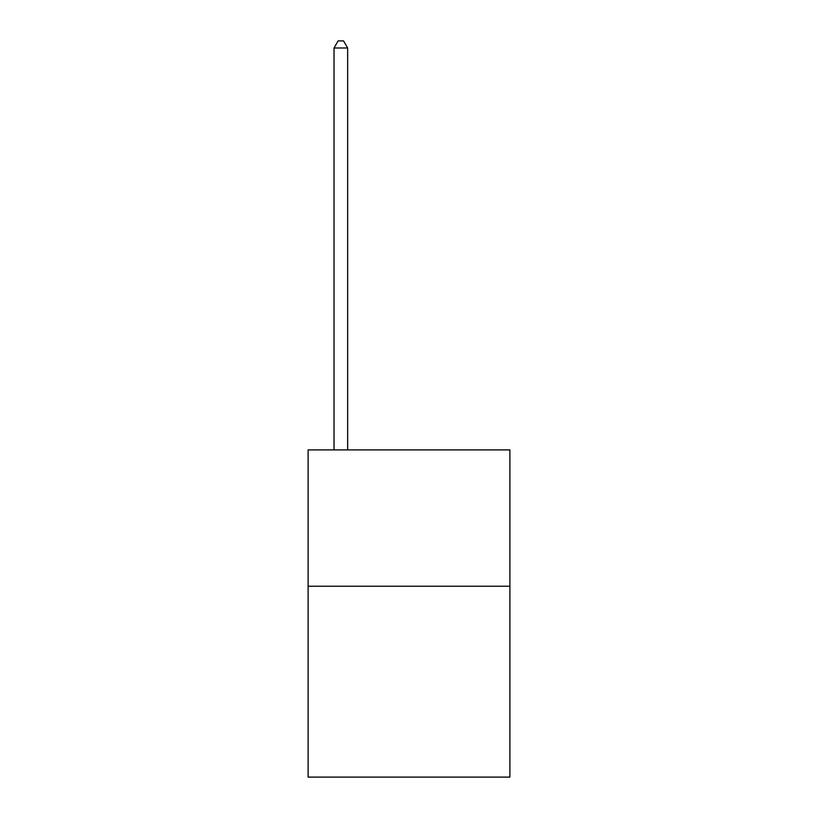 <?xml version="1.0" encoding="UTF-8"?>
<svg xmlns="http://www.w3.org/2000/svg" width="818" height="818" viewBox="0 0 818 818"><rect width="100%" height="100%" fill="white"/><g stroke="black" fill="none" stroke-linecap="round" stroke-linejoin="round"><path stroke-width="1.23" d="M509.89 586.23L509.89 777.1L308.11 777.1L308.11 449.9L509.89 449.9L509.89 586.23L308.11 586.23M347.65 449.9L347.65 47.986L334.02 47.986L334.02 449.9M334.02 47.986L338.11 40.9L343.56 40.9L347.65 47.986"/></g></svg>

